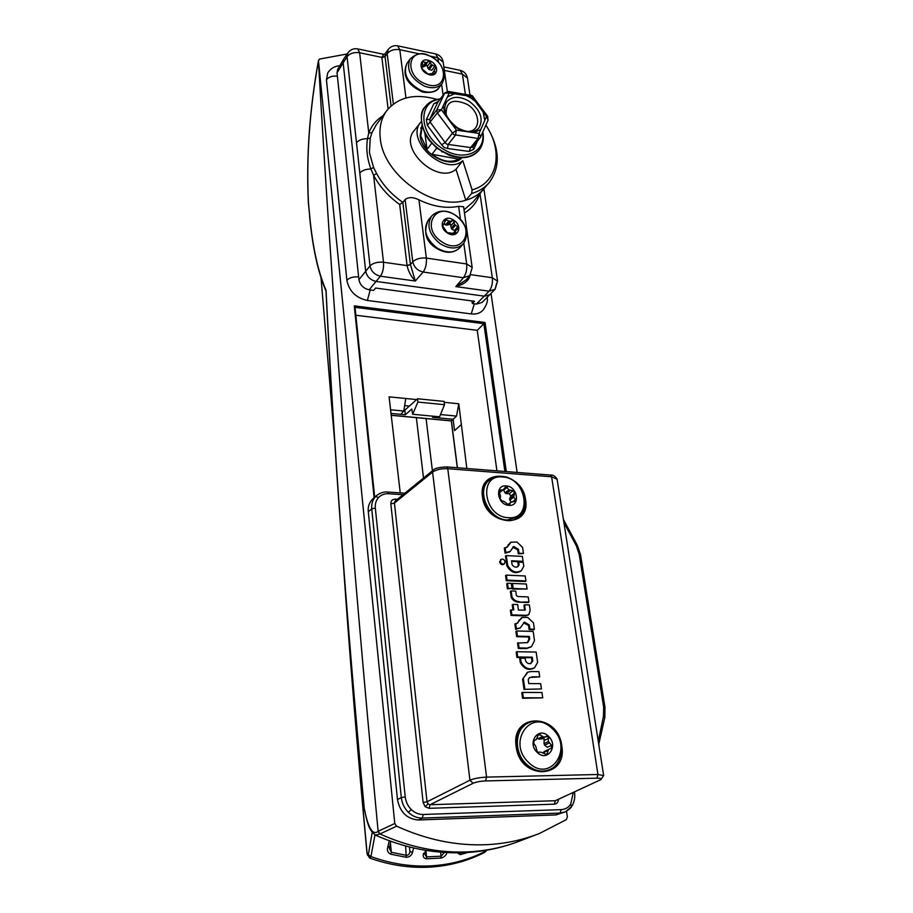 <?xml version="1.0" encoding="UTF-8"?>
<svg xmlns="http://www.w3.org/2000/svg" width="913" height="913" viewBox="0 0 913 913"><rect width="100%" height="100%" fill="white"/><g stroke="black" fill="none" stroke-linecap="round" stroke-linejoin="round"><path stroke-width="1.37" d="M421.92 125.48L420.117 135.797C421.623 154.48 451.182 169.829 461.932 157.744M488.946 182.874L483.479 189.253C478.983 194.503 473.094 198.167 465.79 200.232C433.527 210.994 383.015 174.737 380.253 138.183C379.1 127.455 381.235 118.325 386.644 110.804C398.194 96.949 414.97 93.149 436.973 99.391M399.689 204.512L402.85 202.378L410.462 264.656L415.301 281.021C411.044 276.491 408.305 271.355 407.084 265.603L399.689 204.512C388.481 196.523 379.785 186.8 373.6 175.353L370.929 169.031C367.106 158.634 365.965 148.522 367.494 138.685L368.772 132.933L371.922 132.739L370.233 138.24L369.434 152.619L373.565 167.421L376.613 173.55C382.798 184.974 391.551 194.583 402.85 202.378L405.121 199.57C408.545 196.923 413.155 197.003 418.93 199.81L426.36 258.094L466.68 263.971L463.793 243.28M460.46 219.451L458.634 206.338C446.183 208.769 432.945 206.6 418.93 199.81M458.634 206.338L463.587 206.726L472.158 267.406L466.68 263.971C467.148 269.563 466.064 274.151 463.416 277.723L423.164 272.04C417.515 270.659 414.046 267.235 412.767 261.78L405.121 199.57M495.086 289.261L482.11 302.431L476.403 304.075L472.318 303.527L471.964 300.936M472.318 303.527L474.486 301.267L375.665 288.052L373.543 290.402L369.183 289.82C363.511 288.497 360.087 285.118 358.923 279.698L369.993 265.923L356.492 142.736C358.843 140.009 362.507 138.65 367.494 138.685L370.233 138.24M356.492 142.736L347.054 56.697L337.034 72.766L358.923 279.698M337.034 72.766L337.719 69.262L343.961 58.66L347.921 52.863L347.054 56.697C349.896 53.319 354.096 52.007 359.642 52.771L368.772 132.933C371.637 125.617 376.361 119.9 382.946 115.78M421.315 121.566L414.125 130.685C398.159 148.728 437.772 185.156 455.998 169.282L465.79 200.232L471.644 193.499L472.112 189.893C497.574 183.034 503.702 151.752 486.195 125.709L485.876 125.218M420.71 122.296C404.721 140.385 444.905 176.917 462.788 160.654L472.112 189.893M343.802 58.923L343.128 62.438L365.691 271.207C366.889 276.673 370.347 280.086 376.053 281.432L369.183 289.82M490.327 294.545L484.586 296.189L376.053 281.432L380.413 276.205C374.684 274.824 371.203 271.401 369.993 265.923C373.109 262.967 377.605 261.746 383.506 262.248L407.084 265.603L410.462 264.656M496.524 283.715L495.12 289.227L489.071 291.179L455.838 286.602L466.223 279.8L469.818 275.6L463.416 277.723L455.838 286.602C464.295 284.285 469.042 280.519 470.058 275.315M484.244 191.239L483.354 189.413M359.813 173.036C362.199 170.354 365.896 169.019 370.929 169.031L373.565 167.421M388.116 108.944L381.874 57.393L383.745 54.346M393.366 104.014L387.169 53.627L388.071 49.656L385.149 53.73L385.024 56.458L391.061 105.908M407.061 265.409L410.439 264.496L412.767 261.78C416.008 258.813 420.539 257.58 426.36 258.094C426.782 263.754 425.709 268.399 423.164 272.04L415.301 281.021L380.413 276.205C382.844 272.576 383.871 267.92 383.506 262.248L373.6 175.353L376.613 173.55M455.998 169.282L462.788 160.654M485.91 125.127L486.823 126.508C499.879 148.237 500.678 166.919 489.22 182.566C484.757 187.781 478.903 191.433 471.644 193.499M460.186 852.788L460.209 854.659L457.356 852.822M447.016 852.605C446.08 855.413 444.095 857.239 441.059 858.072L426.325 858.813C423.529 858.197 422.605 856.405 423.529 853.427L424.922 852.708L424.75 854.26L426.565 856.896L426.325 858.813M374.981 834.859L370.94 856.577L369.491 857.98C389.463 865.113 409.401 868.172 429.304 867.156C449.23 866.026 467.707 861.073 484.735 852.308L486.492 850.574M343.471 565.204C349.576 653.503 357.44 749.459 367.072 853.073C367.403 855.515 367.813 856.063 368.304 854.705L372.23 832.314M413.646 847.972L412.448 852.548C411.603 855.527 409.515 857.102 406.194 857.284L390.753 854.191C387.831 852.822 386.815 850.539 387.717 847.367L389.303 840.747M390.798 841.295L389.372 848.382L391.357 852.297L406.639 855.378C408.704 855.002 409.789 853.632 409.891 851.258L412.448 852.548M425.869 850.368L426.565 856.896L441.162 856.177L443.729 853.199M440.717 852.194L441.059 858.072M389.509 846.648L387.717 847.367M390.433 842.939L391.357 852.297L390.753 854.191M405.68 845.974L406.194 857.284M368.304 854.705L370.94 856.577C390.947 863.778 410.884 866.871 430.753 865.866C450.588 864.748 468.94 859.806 485.807 851.076M543.646 737.008L539.332 739.108L544.102 738.594L544.057 743.661L548.393 741.573L551.52 745.293L551.326 748.215L548.451 749.539L546.933 754.652L540.998 752.175L537.346 752.152L535.634 746.047L533.82 743.479L534.025 740.557L536.216 739.587L538.67 734.075L543.646 737.008L548.245 736.586L548.393 741.573M537.141 737.795L537.951 738.731L542.254 736.631M539.332 739.108L537.951 738.731M548.496 736.289C538.556 725.995 526.618 742.771 537.221 752.392C547.332 762.709 559.03 745.716 548.496 736.289M528.638 762.446C550.025 784.084 574.288 748.215 552.297 728.688C531.674 707.164 506.327 742.086 528.638 762.446M548.987 743.102L544.639 745.168L544.057 743.661M544.639 745.168L547.309 747.291L551.52 745.293M547.674 750.68L543.326 752.723L544.102 751.593L548.462 749.539M422.183 126.576L420.79 135.923L427.01 149.39L431.678 143.33M436.779 148.111L431.963 154.286C441.789 161.521 450.76 163.142 458.885 159.136L460.049 157.698M424.944 133.743L427.01 149.39M431.963 154.286L458.885 159.136M454.537 93.822L449.276 93L448.294 91.471L444.836 92.875L437.726 102.393L429.715 119.295L430.274 122.308L445.11 142.531L441.641 144.813L444.163 147.438L447.507 148.477L448.169 144.437L470.651 147.575L472.763 146.947L480.729 136.927L479.074 133.424L480.82 129.463L473.836 132.659L461.727 130.913L452.928 125.389L444.916 114.49L443.273 105.817L447.461 96.869L454.537 93.822L466.532 95.705L471.017 98.068L475.159 101.183L483.068 111.877L484.792 120.448L480.82 129.463M477.408 141.23L473.767 149.276L472.831 146.856M447.507 148.477L469.111 151.455L473.767 149.276M452.928 125.389L456.432 130.148L452.323 133.332L445.11 142.531L446.377 143.969L448.169 144.437L455.404 135.261L456.432 130.148L461.727 130.913M475.159 101.183L471.724 96.527L472.98 96.413M425.218 134.257L428.95 140.077L436.996 148.294L449.333 155.37C462.64 159.547 472.489 157.881 478.891 150.36C469.898 159.41 457.607 159.661 441.995 151.102C424.591 140.739 416.088 118.268 425.024 107.004C420.048 111.534 420.106 120.619 425.218 134.257L425.218 134.257M441.584 151.512L442.428 152.049M487.884 120.493L487.725 116.362L486.515 116.544L483.068 111.877M466.532 95.705L471.724 96.527L470.629 94.986M487.725 116.362L472.021 95.511L448.203 91.46M443.273 105.817L441.424 109.743L437.338 112.938L427.387 125.378L426.325 119.592L433.926 103.58L437.601 102.621L444.836 92.875M469.111 151.455L470.651 147.575L478.024 138.491L479.074 133.424L473.836 132.659M438.377 101.526L433.926 103.58M444.916 114.49L441.424 109.743L436.768 109.902L429.715 119.295L426.325 119.592M441.641 144.813L427.387 125.378M500.381 561.484C501.214 563.857 502.572 564.576 504.444 563.652L505.06 561.712C504.387 559.578 503.143 558.779 501.317 559.315L500.381 561.484M501.009 559.532L499.605 561.974C500.472 564.428 501.876 565.17 503.828 564.223L504.102 563.903M557.101 479.302L551.612 476.769L447.769 468.689C441.344 468.483 436.277 469.613 432.579 472.078L394.427 503.063L427.033 801.808L423.13 802.493L425.15 806.693L428.037 803.919L427.033 801.808L469.933 780.204C474.087 778.481 479.633 777.454 486.561 777.111L597.947 774.498L603.653 775.616M571.321 806.75L565.398 811.84L560.137 813.072L422.331 818.071C417.184 818.162 412.539 816.245 408.385 812.33C404.356 808.267 401.994 803.349 401.309 797.574L371.728 508.872C371.317 503.953 372.595 499.845 375.574 496.558L377.274 495.029M506.293 555.595L507.651 565.387C511.565 571.903 516.176 573.604 521.494 570.499L523.777 566.14L523.229 562.362L518.687 562.146L519.098 564.999L517.637 566.802C515.537 567.635 513.688 566.927 512.09 564.656L511.554 560.776L523.081 561.335L522.373 556.405L506.293 555.595L505.505 555.983L506.875 565.877C510.824 572.474 515.491 574.197 520.866 571.059L521.152 570.785M511.634 561.392L522.487 561.917L523.081 561.335M518.687 562.146L517.899 562.522L518.31 565.444L517.203 566.996M506.293 580.714L525.317 581.513L525.911 580.942L525.203 575.966L506.373 575.133L507.057 580.143L506.293 580.714L505.574 575.51L506.373 575.133M507.423 588.828L512.01 588.417L511.314 583.396L507.491 583.236L508.187 588.269L507.423 588.828L506.704 583.612L507.491 583.236M512.433 589.033L527.075 589.022L526.356 584.012L512.501 583.441L513.197 588.474L512.433 589.033L511.702 583.818L512.501 583.441M518.516 602.158L528.33 602.512L528.935 601.952L528.216 596.919L518.264 596.554L516.416 595.733L515.765 591.122L511.166 590.939L510.367 591.304L511.234 597.501C513.06 600.503 515.48 602.055 518.516 602.158L528.935 601.952M511.166 609.781L511.873 614.883L526.367 615.328L528.81 614.517L530.168 610.477L529.369 604.954L524.792 604.794L525.055 610.146L518.424 610.01L517.66 604.554L513.038 604.395L513.802 609.861L510.367 610.135L511.097 615.43L525.671 615.876L528.467 614.769M513.038 604.395L512.239 604.748L512.946 609.838M524.792 604.794L523.982 605.148L524.576 610.215M518.356 642.718L519.086 647.91L527.2 648.07L531.56 646.552L534.504 640.652L533.181 631.408L516.724 630.986L517.443 636.156L529.3 636.429L529.677 639.066L527.68 642.615L517.545 643.037L518.299 648.435L526.504 648.595L531.206 646.826M516.724 630.986L515.913 631.328L516.655 636.692L528.513 636.954L528.867 639.488L527.235 642.786M520.536 658.193L521.072 662.108C524.781 668.521 529.323 670.336 534.698 667.563L537.62 662.347L536.148 652.065L516.975 651.711L517.705 656.949L532.256 657.189L532.781 660.898L530.909 663.466C528.707 664.116 526.927 663.226 525.557 660.795L525.203 658.273L520.536 658.193L519.714 658.513L520.273 662.541C524.005 669.024 528.593 670.872 534.037 668.054L534.333 667.814M516.975 651.711L516.165 652.042L516.918 657.463L531.457 657.702L531.971 661.297L530.453 663.614M524.005 689.349L541.443 688.938L540.69 683.654L528.764 683.563L528.216 679.683L529.608 677.469L539.72 676.875L538.955 671.626L531.298 671.534L527.954 672.116L522.59 679.192L524.005 689.349L541.443 688.938M527.429 672.333L522.59 679.192M529.3 677.731L531.24 677.309M522.556 698.274L542.733 697.84L541.968 692.522L522.613 692.431L523.354 697.783L522.556 698.274L521.791 692.727L522.613 692.431M505.117 547.652L505.802 552.57L510.162 551.475L513.734 546.476L518.493 549.352L519.052 553.255L523.457 553.483L522.578 547.378L516.952 542.037L510.995 542.219L507.183 547.161L504.341 548.04L505.049 553.152L509.762 551.84M510.424 542.539L506.441 547.56M512.718 547.184L517.728 549.854L518.287 553.837L523.457 553.483M517.797 623.031L514.886 623.944L515.628 629.285L520.193 628.007L524.461 622.141L529.323 625.017L528.524 625.473L529.118 629.628L533.774 629.753L534.379 629.205L533.466 622.849L527.725 617.405L522.168 617.473L516.838 623.545M521.608 617.736L517.009 623.396M523.514 622.769L528.524 625.473M403.021 494.72L388.676 493.739C384.601 493.534 381.246 494.789 378.598 497.494C376.053 500.313 374.958 503.839 375.323 508.05L371.728 508.872L368.293 511.725L397.475 799.583L401.309 797.574L405.224 796.889C405.817 801.842 407.837 806.065 411.295 809.546C414.844 812.901 418.827 814.544 423.255 814.476L561.118 809.637C565.124 809.409 568.32 807.606 570.705 804.227L573.238 792.598M423.255 814.476L422.331 818.071L418.405 819.988L556.017 814.91L560.137 813.072L561.118 809.637M565.147 811.942L556.017 814.91M418.405 819.988C406.981 819.018 399.997 812.216 397.475 799.583M368.293 511.725C367.734 506.567 369.366 502.15 373.166 498.464L373.394 498.27M395.763 500.632L395.238 499.126C392.305 499.263 390.832 500.849 390.844 503.885L394.427 503.063L395.124 501.146L433.298 470.081L432.579 472.078L469.933 780.204L473.082 783.274L430.034 804.73L429.11 808.325L554.339 804.17C556.759 803.931 558.14 802.344 558.471 799.434M428.037 803.919L430.034 804.73L555.321 800.724L554.339 804.17M523.354 697.783L542.733 697.84M531.959 676.807L539.72 676.875M523.4 678.793L524.804 688.847M521.072 662.108L520.273 662.541M517.705 656.949L516.918 657.463M532.256 657.189L531.457 657.702M532.781 660.898L531.971 661.297M519.086 647.91L518.299 648.435M527.2 648.07L526.504 648.595M517.443 636.156L516.655 636.692M529.3 636.429L528.513 636.954M529.677 639.066L528.867 639.488M511.873 614.883L511.097 615.43M511.166 590.939L512.01 597.022L511.234 597.501M512.01 597.022C513.814 599.978 516.21 601.507 519.2 601.61M513.197 588.474L527.075 589.022M508.187 588.269L512.01 588.417M507.057 580.143L525.911 580.942M507.651 565.387L506.875 565.877M519.098 564.999L518.31 565.444M518.493 549.352L517.728 549.854M519.052 553.255L518.287 553.837M507.183 547.161L506.475 547.549M505.802 552.57L505.049 553.152M529.323 625.017L529.905 629.091L529.118 629.628M529.905 629.091L534.379 629.205M515.697 623.602L516.416 628.737L515.628 629.285M516.416 628.737L520.193 628.007M491.068 293.735L517.123 472.432M566.528 811.258L567.361 816.998L566.357 819.634L539.583 833.398C523.001 839.994 505.323 843.749 486.561 844.673C456.648 845.986 426.668 839.823 396.596 826.185L379.945 833.957L375.414 835.098C370.313 830.613 368.338 828.593 364.184 808.484L364.344 808.804M347.168 53.97L319.459 59.094L318.432 61.08C330.94 277.689 348.755 519.851 378.119 831.298L394.77 823.503L318.454 60.646M394.77 823.503L396.596 826.185M482.429 310.774C479.53 313.387 475.799 314.437 471.245 313.924L367.346 300.468C355.944 297.912 349.131 291.19 346.894 280.302L326.443 79.842L327.721 73.017M318.432 61.08C309.575 110.165 306.243 157.287 308.446 202.458L309.621 215.297C312.577 246.909 318.055 271.903 326.055 290.288C333.644 443.319 346.175 613.913 363.659 802.048L364.219 808.073C367.985 827.771 372.584 835.555 377.993 831.435L378.119 831.298M326.055 290.288L325.987 290.825C333.587 443.764 346.118 614.221 363.591 802.185L363.682 802.287M363.659 802.048L364.173 808.256M377.993 831.435L379.945 833.957C409.423 847.253 438.879 853.221 468.301 851.863C486.777 850.916 504.204 847.196 520.581 840.69C503.006 847.629 484.529 851.601 465.116 852.605M380.002 833.889L378.119 831.321M309.621 215.297L308.366 202.8C306.152 157.139 309.53 109.617 318.5 60.235M354.917 307.327L354.278 305.855L485.031 322.494L483.867 323.681L355.009 307.339M496.934 470.857L477.259 330.335L483.867 323.681L504.889 471.473M477.259 330.335L355.819 315.236M416.396 399.563L389.086 396.847L400.248 492.894M466.828 468.495L458.783 403.774L444.734 402.382M375.277 496.683L374.068 497.186L354.278 305.855M451.364 420.836L453.11 419.261L432.568 417.332L433.698 416.248M461.076 424.728L454.583 430.628L453.11 419.261L456.534 416.077L440.5 414.548M405.349 414.764L404.824 410.177L417.526 398.764L417.892 402.062L412.642 414.262L411.774 409.035L405.349 414.764L390.924 413.406M436.905 416.556L437.053 417.755L438.183 416.67M409.286 406.08L404.653 405.634M405.771 398.502L403.797 411.044L400.761 414.331M403.797 411.044L390.524 409.789M458.783 403.774L456.534 416.077M444.072 401.412L444.505 404.687L439.587 416.807L412.642 414.262M391.141 415.301L451.296 420.927L457.31 467.753M449.938 221.311L446.674 225.123L450.497 224.153L451.262 228.216L454.537 224.415L457.675 226.801L458.246 228.729L455.587 230.498L455.655 233.717L447.222 232.621L442.965 226.492L442.474 224.472L444.483 223.48L445.179 219.417L449.938 221.311L453.624 220.501L454.537 224.415M444.243 223.776L445.487 224.929L448.74 221.106M446.674 225.123L445.487 224.929M453.784 220.238C444.026 213.208 436.985 226.31 447.165 232.769C457.036 239.777 463.861 226.595 453.784 220.238M441.744 241.751C462.56 256.405 476.666 228.661 455.644 215.457C435.318 200.723 420.288 228.113 441.744 241.751M455.256 225.5L451.981 229.3L451.262 228.216M451.981 229.3L454.503 230.475L457.675 226.801M506.167 486.298L508.861 489.825L513.038 490.726L514.601 493.088L513.688 497.14L515.514 499.479L515.423 501.363L510.949 502.23L508.826 505.06L504.01 501.431L501.682 500.781L500.119 498.407L500.586 496.227L499.217 491.993L499.491 489.984L503.12 489.813L506.167 486.298M506.179 485.921C494.378 484.552 497.197 505.003 508.94 505.346C520.73 506.555 517.774 486.298 506.179 485.921M508.381 517.694C533.112 520.056 526.778 477.796 502.618 476.997C477.898 473.95 483.616 517.032 508.381 517.694M507.388 487.165L503.645 490.133L504.98 492.883L508.861 489.825M510.082 490.589L506.201 493.648L504.98 492.883M506.201 493.648L509.271 493.682L510.824 496.021L509.602 498.795L513.494 495.77M513.688 497.14L509.796 500.176L509.602 498.795M509.796 500.176L511.383 502.013M426.542 62.655L423.541 66.877L426.622 65.085L428.288 68.76L431.313 64.538L434.782 66.101L435.752 68.041L434.2 69.879L435.25 73.348L428.071 74.079L422.582 69.24L421.635 67.265L422.662 66.17L422.308 61.753L426.542 62.655L429.498 61.045L431.313 64.538M423.541 66.877L422.502 66.969L425.504 62.735M429.567 60.749C419.307 56.309 417.675 70.472 428.094 74.25C438.4 78.621 439.872 64.481 429.567 60.749M425.652 83.973C447.336 93.035 450.246 63.419 428.779 55.659C407.324 46.278 403.694 76.03 425.652 83.973M432.248 65.405L429.224 69.628L428.288 68.76M429.224 69.628L431.849 70.175L434.782 66.101M464.032 209.819L473.014 202.07L483.616 189.094M385.024 56.458L381.874 57.393L359.642 52.771L357.77 48.914C353.696 48.218 350.421 49.53 347.921 52.863M470.549 274.642L492.324 277.746L479.964 193.567M479.839 193.716C477.088 201.99 471.964 208.415 464.477 212.991M465.356 94.165L462.423 74.147L444.346 70.392M476.403 304.075L489.071 291.179C491.73 287.721 492.826 283.247 492.324 277.746L497.585 281.17M386.644 110.804L376.224 124.83L371.922 132.739M419.797 53.935L399.814 49.713C394.336 48.948 390.113 50.249 387.169 53.627L385.035 56.595L381.896 57.565M438.537 62.358L437.898 57.77L430.069 56.115M397.634 45.833L399.814 49.713L405.965 97.965M443.113 95.169L441.584 84.201M460.038 70.301L462.423 74.147L467.456 78.084C466.589 74.01 464.192 71.419 460.255 70.335L443.855 66.911M467.49 78.335L469.944 94.884M357.576 48.868L383.517 54.289L385.138 53.741M443.193 62.221L437.898 57.77L435.592 53.901M472.192 267.623L469.818 275.6M467.833 852.457L460.209 854.659M423.506 478.047L416.351 417.663M426.074 418.576L432.408 470.8M409.446 846.967L409.891 851.258M548.804 738.263L544.605 740.283M527.6 723.301C534.904 719.227 543.155 720.848 552.342 728.152C565.113 739.678 564.143 763.473 549.888 769.499C541.9 772.74 534.105 770.971 526.516 764.227C513.768 752.677 514.578 729.407 527.6 723.301L524.998 724.625M533.728 740.797L536.171 739.598L533.728 740.797M540.211 734.417L537.689 735.65M545.449 754.572L547.595 753.567M542.448 738.206L546.636 736.175M471.245 313.924L474.349 303.801M326.443 79.842L326.546 79.671C328.908 76.76 332.526 75.619 337.399 76.247M346.894 280.302L347.008 280.154C349.576 277.598 353.457 276.525 358.626 276.947M367.346 300.468L370.244 289.957M482.874 132.043C484.152 139.175 482.863 145.235 478.983 150.246C470.001 159.353 457.687 159.615 442.04 151.044C424.625 140.682 416.123 118.199 425.07 106.935L425.116 106.889M439.986 99.369C417.15 101.149 418.941 134.941 443.296 149.059C463.393 162.263 486.173 152.277 482.578 132.727M447.461 96.869L449.276 93L444.654 93.183L436.768 109.902L437.338 112.938L453.715 134.622L478.024 138.491L480.215 137.783L488.147 120.06L486.515 116.544L484.792 120.448M446.64 101.834C452.061 96.07 459.547 95.865 469.111 101.229C480.478 109.948 483.764 118.827 478.96 127.866C474.463 132.944 467.273 132.91 457.379 127.763C445.829 118.473 442.257 109.834 446.64 101.834M466.509 131.404C481.06 132.602 481.391 112.653 467.205 104.379C452.631 98.09 445.624 101.617 446.172 114.947M516.13 746.412C510.709 712.528 558.094 712.562 561.757 745.807C568.057 779.405 519.782 780.741 516.13 746.412M530.236 722.172L526.79 723.53C519.086 728.129 515.685 735.775 516.587 746.446M482.475 496.74C477.682 467.182 522.453 470.823 525.568 499.731C531.138 529.129 485.579 526.516 482.475 496.74M491.103 478.891L488.649 480.558C484.164 484.495 482.258 489.927 482.909 496.832M378.598 497.494L375.574 496.558M411.295 809.546L408.385 812.33M570.705 804.227L571.629 806.499C574.311 802.344 575.281 797.574 574.528 792.187L574.38 792.073M548.793 770.161L552.045 768.324M517.66 517.603L519.885 515.617M599.932 780.056L555.321 800.724L599.932 780.056C602.158 778.823 601.131 778.196 596.885 778.173L597.947 774.498L551.612 476.769L550.413 475.045M557.067 479.108C555.321 476.187 553.13 474.828 550.493 475.057L446.765 466.92L447.769 468.689L486.561 777.111L485.545 780.935C480.352 781.186 476.198 781.973 473.082 783.274M425.15 806.693L429.11 808.325M423.13 802.493L390.844 503.885M395.238 499.126L397.429 499.274M375.323 508.05L405.224 796.889M598.266 741.356L603.493 716.123L603.641 707.05L579.162 554.054L576.286 545.677L563.903 522.578M596.885 778.173L485.545 780.935M387.728 492.027L388.676 493.739M433.298 470.081C434.531 468.335 439.016 467.285 446.765 466.92L446.697 466.92M598.745 744.357L604.828 717.481L604.988 707.358L580.485 554.59M603.493 716.123L604.828 717.481M603.641 707.05L604.988 707.358M579.162 554.054L580.485 554.545L577.324 545.323L576.286 545.677M526.367 615.328L525.671 615.876M525.432 609.302L524.633 609.747M510.162 551.475L509.534 552.057M513.734 546.476L513.083 547.058M508.975 544.205L508.221 544.639M506.259 552.593L505.585 553.187M524.461 622.141L523.788 622.677M519.611 619.893L518.824 620.269M516.826 628.749L516.142 629.297M485.031 322.494L506.304 471.587M391.129 415.198L451.399 420.847L457.436 467.764M444.505 404.687L417.892 402.062M454.343 221.768L451.182 225.454M431.598 216.107C438.069 209.807 446.08 209.534 455.644 215.297C466.817 224.381 469.43 233.842 463.462 243.668C457.47 249.329 449.744 249.375 440.283 243.805C429.121 234.687 426.234 225.454 431.598 216.107L428.197 220.216C422.833 229.551 425.709 238.75 436.813 247.822C446.24 253.358 453.944 253.312 459.924 247.651C453.544 253.609 445.67 253.814 436.323 248.245C425.846 241.717 423.141 232.381 428.197 220.216M442.474 225.751L444.254 223.662M446.719 219.428L444.779 221.711M455.393 231.16L453.27 233.625M454.994 234.036L455.792 233.123M449.093 224.05L452.243 220.353M489.391 480.135C492.917 477.294 497.083 476.038 501.888 476.369C520.866 476.963 533.466 506.35 518.493 516.804L507.388 519.988C488.626 519.782 475.456 490.281 489.391 480.135L487.257 481.881M500.141 489.802L499.103 490.623M499.388 492.438L502.412 490.041M514.601 493.088L510.824 496.021M510.675 502.572L507.868 504.741M509.203 505.037L509.865 504.535M512.387 501.899L515.514 499.479M509.271 493.682L513.038 490.726M430.445 62.073L427.524 66.158M410.017 59.071C416.362 53.308 422.571 52.121 428.654 55.499C433.778 57.645 437.909 61 441.047 65.553C443.067 71.419 447.119 71.282 442.257 83.3C438.354 87.956 432.477 88.926 424.636 86.21C410.782 78.723 405.92 69.685 410.017 59.071L406.867 63.613C402.759 74.204 407.609 83.22 421.407 90.661C429.224 93.366 435.09 92.384 438.982 87.728C436.072 93.879 422.331 92.898 420.767 91.14M423.438 61.605L422.274 63.259M434.154 70.78L432.214 73.462M434.371 73.736L435.227 72.561M425.367 65.302L428.277 61.205M483.89 188.763L497.551 280.964L495.12 289.227M388.071 49.656C390.593 46.426 393.857 45.171 397.84 45.878L435.809 53.958C439.849 55.088 442.303 57.759 443.159 61.958L447.324 91.448M486.195 125.709L486.823 126.508M334.649 441.39L321.034 277.826M425.584 850.323L424.922 852.708M369.491 857.98L366.992 853.187C357.325 748.968 349.439 652.453 343.345 563.595M486.697 850.208L484.735 852.308M549.489 769.682L546.807 770.88M544.102 751.593L548.451 749.539M482.977 310.237C486.652 305.147 488.056 300.913 487.2 297.547M339.773 65.77C334.854 66.056 330.951 68.292 328.052 72.469M461.088 157.732L459.604 159.558M422.126 126.325L420.699 128.208M440.363 98.866C433.778 99.506 428.688 102.199 425.07 106.935M504.444 563.652L503.828 564.223M549.192 769.99C537.038 776.461 518.55 763.61 516.758 746.537C515.092 737.487 518.436 729.818 526.79 723.53M517.899 517.431C507.331 526.869 484.689 514.281 483.091 497.003C482.338 489.904 484.198 484.426 488.649 480.558M557.078 479.12L603.641 775.502M404.881 493.214L387.785 492.039C383.962 491.616 380.23 492.803 376.601 495.565L373.166 498.464M571.629 806.499C571.23 807.731 569.164 809.511 565.409 811.828L565.409 811.828M600.754 779.862L603.63 775.502M598.962 745.795L599.133 745.099M563.412 519.44L577.324 545.323M527.954 672.116L527.189 672.436M534.698 667.563L534.037 668.054M531.56 646.552L530.898 647.066M528.81 614.517L528.171 615.042M521.494 570.499L520.866 571.059M501.317 559.315L500.586 559.715M510.276 551.384L509.659 551.954M510.995 542.219L510.253 542.63M522.168 617.473L521.414 617.827M535.988 834.779L520.581 840.69M464.5 852.639C434.451 853.906 404.927 848.131 375.916 835.327M325.987 291.019C317.986 272.428 312.508 247.32 309.553 215.708M375.357 496.615L374.627 496.569L354.974 307.019M444.117 401.412L417.526 398.764M463.462 243.668L459.924 247.651M452.985 233.511L455.587 230.498M442.508 225.819L444.494 223.48M518.264 516.975L516.05 518.63M507.776 504.684L510.949 502.23M499.491 492.689L503.12 489.813M442.257 83.3L438.982 87.728M420.733 91.129C411.147 86.301 400.796 77.925 406.867 63.613"/></g></svg>

